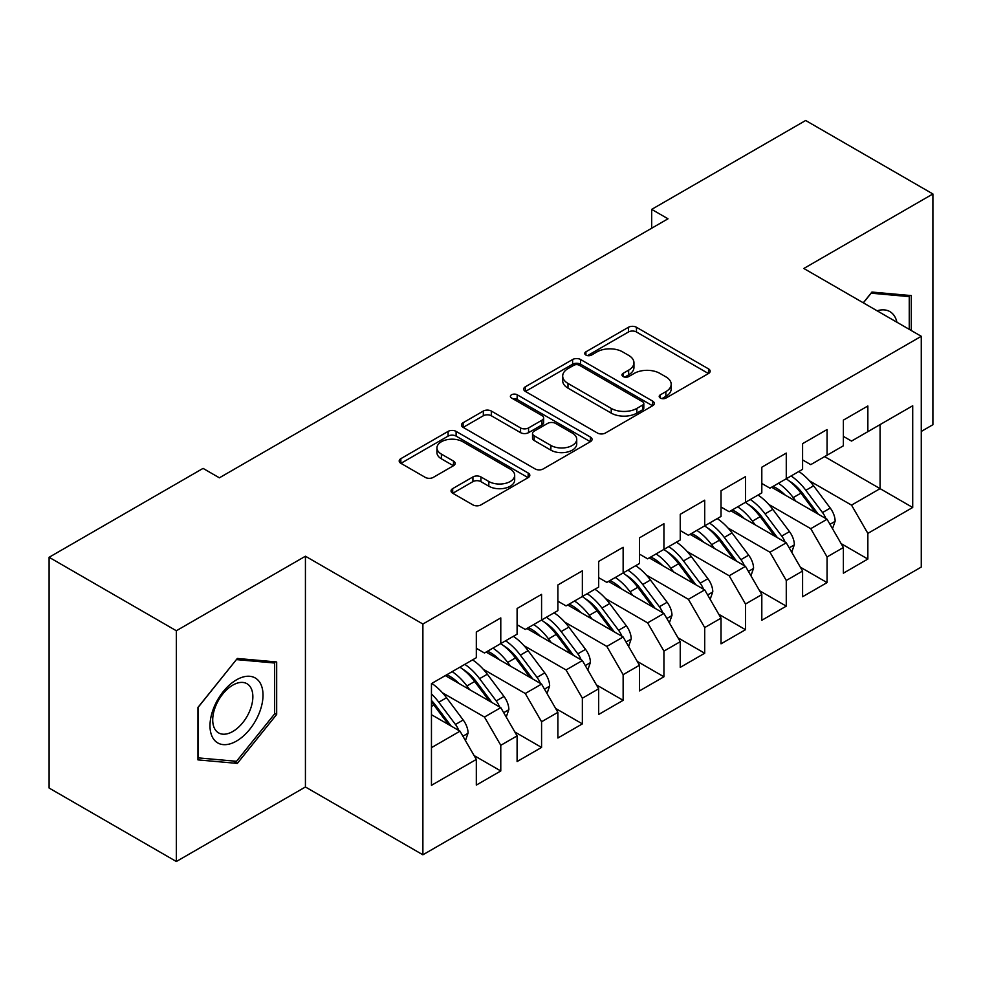 <?xml version="1.0" encoding="UTF-8"?>
<svg xmlns="http://www.w3.org/2000/svg" width="982" height="982" viewBox="0 0 982 982"><rect width="100%" height="100%" fill="white"/><g stroke="black" fill="none" stroke-linecap="round" stroke-linejoin="round"><path stroke-width="1.47" d="M660.37 398.054A3.965 2.283 0 0 0 665.98 398.054L708.513 373.504A5.659 3.265 0 0 0 710.17 371.184A5.659 3.265 0 0 0 708.513 368.876L636.446 327.276A5.659 3.265 0 0 0 628.443 327.276L585.91 351.826A3.965 2.283 0 0 0 584.744 353.446A3.965 2.283 0 0 0 585.91 355.067A3.965 2.283 0 0 0 591.52 355.067L597.019 351.887A18.118 10.458 0 0 1 622.637 351.887L628.64 355.361A18.118 10.458 0 0 1 633.955 362.751A18.118 10.458 0 0 1 628.64 370.153L623.14 373.332A3.965 2.283 0 0 0 621.974 374.94A3.965 2.283 0 0 0 623.14 376.56A3.965 2.283 0 0 0 628.75 376.56L634.249 373.381A18.118 10.458 0 0 1 659.867 373.381L665.87 376.855A18.118 10.458 0 0 1 671.185 384.244A18.118 10.458 0 0 1 665.87 391.646L660.37 394.825A3.965 2.283 0 0 0 659.204 396.433A3.965 2.283 0 0 0 660.37 398.054L660.37 394.825M452.702 488.606A5.659 3.265 0 0 0 451.045 490.914A5.659 3.265 0 0 0 452.702 493.222L472.919 504.895A5.659 3.265 0 0 0 480.922 504.895L528.156 477.62A5.659 3.265 0 0 0 529.826 475.313A5.659 3.265 0 0 0 528.156 473.005L456.102 431.393A5.659 3.265 0 0 0 448.099 431.393L400.852 458.668A5.659 3.265 0 0 0 399.195 460.975A5.659 3.265 0 0 0 400.852 463.295L425.28 477.387A5.659 3.265 0 0 0 433.283 477.387L453.5 465.714A5.659 3.265 0 0 0 455.157 463.406A5.659 3.265 0 0 0 453.5 461.098L441.397 454.101A15.147 8.74 0 0 1 436.953 447.927A15.147 8.74 0 0 1 446.307 439.85A15.147 8.74 0 0 1 462.804 441.74L510.247 469.126A15.147 8.74 0 0 1 514.678 475.313A15.147 8.74 0 0 1 505.337 483.39A15.147 8.74 0 0 1 488.827 481.499L480.922 476.933A5.659 3.265 0 0 0 472.919 476.933L452.702 488.606L452.702 493.222M176.343 630.751L176.343 861.509L305.427 786.987L305.427 556.217L176.343 630.751L49.1 557.285L203.065 468.389L219.379 477.817L668.006 218.802L651.692 209.375L651.692 228.217M305.427 556.217L422.886 624.036L921.276 336.298L921.276 567.056L422.886 854.794L422.886 624.036M921.276 431.429L932.9 424.715L932.9 193.957L803.816 268.479L921.276 336.298M932.9 193.957L805.657 120.491L651.692 209.375M597.424 433.013A5.659 3.265 0 0 0 605.428 433.013L652.662 405.738A5.659 3.265 0 0 0 654.319 403.43A5.659 3.265 0 0 0 652.662 401.122L580.608 359.522A5.659 3.265 0 0 0 572.604 359.522L525.358 386.785A5.659 3.265 0 0 0 523.701 389.105A5.659 3.265 0 0 0 525.358 391.413L597.424 433.013M513.132 398.913A3.965 2.283 0 0 1 517.158 399.478L517.158 394.764L590.415 437.064A5.659 3.265 0 0 1 592.072 439.371A5.659 3.265 0 0 1 590.415 441.679L543.169 468.954A5.659 3.265 0 0 1 535.165 468.954L463.111 427.354L463.111 422.726A5.659 3.265 0 0 0 461.454 425.046A5.659 3.265 0 0 0 463.111 427.354M463.111 422.726L483.328 411.053A5.659 3.265 0 0 1 491.331 411.053L520.558 427.931A5.659 3.265 0 0 0 528.562 427.931L541.978 420.186A5.659 3.265 0 0 0 543.635 417.878A5.659 3.265 0 0 0 541.978 415.57L511.548 398.005A3.965 2.283 0 0 1 510.382 396.384A3.965 2.283 0 0 1 512.837 394.273A3.965 2.283 0 0 1 517.158 394.764M824.622 456.618L880.081 488.643L880.081 424.592L912.708 405.762L867.855 431.663L867.855 405.996L843.378 420.124L843.378 445.791L827.065 455.206L827.065 429.539L802.589 443.668L802.589 469.335L786.275 478.75L786.275 453.095L761.811 467.211L761.811 492.878L745.498 502.305L745.498 476.638L721.021 490.767L721.021 516.434L704.708 525.849L704.708 500.182L680.244 514.31L680.244 539.977L663.93 549.392L663.93 523.725L639.454 537.854L639.454 563.521L623.14 572.948L623.14 547.281L598.676 561.409L598.676 587.064L582.363 596.491L582.363 570.824L557.886 584.953L557.886 610.62L541.573 620.035L541.573 594.368L517.097 608.496L517.097 634.163L500.783 643.578L500.783 617.911L476.319 632.04L476.319 657.707L431.454 683.607L431.454 785.33L476.319 759.43L460.006 731.173L431.454 714.7M912.708 405.762L912.708 507.485L867.855 533.386L851.529 505.129L809.524 480.873M841.132 543.623L867.855 559.053L867.855 533.386M867.855 559.053L843.378 573.181L843.378 547.514L827.065 556.929L810.751 528.672L768.734 504.417M800.355 567.179L827.065 582.596L827.065 556.929M827.065 582.596L802.589 596.725L802.589 571.058L786.275 580.472L769.962 552.228L727.957 527.96M759.565 590.722L786.275 606.139L786.275 580.472M786.275 606.139L761.811 620.268L761.811 594.601L745.498 604.028L729.184 575.771L687.167 551.516M718.787 614.266L745.498 629.695L745.498 604.028M745.498 629.695L721.021 643.824L721.021 618.157L704.708 627.572L688.394 599.315L646.377 575.059M677.997 637.809L704.708 653.239L704.708 627.572M704.708 653.239L680.244 667.367L680.244 641.7L663.93 651.115L647.617 622.858L605.599 598.603M637.208 661.365L663.93 676.782L663.93 651.115M663.93 676.782L639.454 690.911L639.454 665.244L623.14 674.671L606.827 646.414L564.81 622.146M596.43 684.908L623.14 700.326L623.14 674.671M623.14 700.326L598.676 714.454L598.676 688.787L582.363 698.214L566.049 669.957L524.032 645.702M555.64 708.452L582.363 723.881L582.363 698.214M582.363 723.881L557.886 738.01L557.886 712.343L541.573 721.758L525.26 693.501L483.242 669.245M514.863 732.007L541.573 747.425L541.573 721.758M541.573 747.425L517.097 761.553L517.097 735.886L500.783 745.301L484.47 717.044L442.465 692.789M474.073 755.551L500.783 770.968L500.783 745.301M500.783 770.968L476.319 785.097L476.319 759.43M476.319 648.292L484.47 653.005L500.783 643.578M431.454 747.658L460.006 731.173M517.097 624.748L525.26 629.45L541.573 620.035M484.47 717.044L500.783 707.629L445.325 675.604M517.097 735.886L500.783 707.629M557.886 601.193L566.049 605.906L582.363 596.491M525.26 693.501L541.573 684.086L486.102 652.06M557.886 712.343L541.573 684.086M598.676 577.649L606.827 582.363L623.14 572.948M566.049 669.957L582.363 660.542L526.892 628.517M598.676 688.787L582.363 660.542M639.454 554.106L647.617 558.819L663.93 549.392M606.827 646.414L623.14 636.987L567.67 604.961M639.454 665.244L623.14 636.987M680.244 530.562L688.394 535.264L704.708 525.849M647.617 622.858L663.93 613.443L608.459 581.418M680.244 641.7L663.93 613.443M721.021 507.007L729.184 511.72L745.498 502.305M688.394 599.315L704.708 589.9L649.237 557.874M721.021 618.157L704.708 589.9M761.811 483.463L769.962 488.177L786.275 478.75M729.184 575.771L745.498 566.344L690.027 534.331M761.811 594.601L745.498 566.344M802.589 459.92L810.751 464.633L827.065 455.206M769.962 552.228L786.275 542.801L730.817 510.775M802.589 571.058L786.275 542.801M843.378 436.376L851.529 441.078L867.855 431.663M810.751 528.672L827.065 519.257L771.594 487.232M843.378 547.514L827.065 519.257M49.1 557.285L49.1 788.043L176.343 861.509M305.427 786.987L422.886 854.794M851.529 505.129L880.081 488.643L912.708 507.485M911.284 330.529L911.284 295.582L871.93 292.059L863.288 302.812M276.679 714.442L276.679 661.966L237.325 658.456L197.959 707.408L197.959 759.884L237.325 763.407L276.679 714.442L274.641 713.263M661.954 398.618L665.87 396.347A18.118 10.458 0 0 0 671.185 388.958L671.185 384.244M633.955 362.751L633.955 367.464A18.118 10.458 0 0 1 628.64 374.854L624.724 377.125M708.439 373.541L636.446 331.99A5.659 3.265 0 0 0 628.443 331.99L587.494 355.631M652.588 405.787L580.608 364.224A5.659 3.265 0 0 0 572.604 364.224L525.431 391.45M642.658 405.05A3.965 2.283 0 0 0 643.811 403.43A3.965 2.283 0 0 0 642.658 401.81L579.405 365.292A3.965 2.283 0 0 0 573.795 365.292L567.989 368.643A18.118 10.458 0 0 0 562.686 376.045A18.118 10.458 0 0 0 567.989 383.434L611.234 408.402A18.118 10.458 0 0 0 636.852 408.402L642.658 405.05L642.658 409.764A3.965 2.283 0 0 0 643.811 408.144L643.811 403.43M562.686 376.045L562.686 380.746A18.118 10.458 0 0 0 567.989 388.148L567.989 383.434M642.658 409.764L636.852 413.115A18.118 10.458 0 0 1 611.234 413.115L567.989 388.148M463.185 427.391L483.328 415.767L483.328 411.053M543.635 417.878L543.635 422.591A5.659 3.265 0 0 1 541.978 424.899L528.562 432.645A5.659 3.265 0 0 1 520.558 432.645L491.331 415.767A5.659 3.265 0 0 0 483.328 415.767M517.158 399.478L590.342 441.728M550.877 445.435A15.147 8.74 0 0 0 567.387 447.338A15.147 8.74 0 0 0 576.729 439.261A15.147 8.74 0 0 0 572.297 433.074L555.579 423.426A5.659 3.265 0 0 0 547.575 423.426L534.171 431.172A5.659 3.265 0 0 0 532.514 433.479A5.659 3.265 0 0 0 534.171 435.787L550.877 445.435L550.877 450.149A15.147 8.74 0 0 0 567.387 452.039A15.147 8.74 0 0 0 576.729 443.962L576.729 439.261M532.514 433.479L532.514 438.181A5.659 3.265 0 0 0 534.171 440.501L534.171 435.787M550.877 450.149L534.171 440.501M514.678 475.313L514.678 480.026A15.147 8.74 0 0 1 505.337 488.103A15.147 8.74 0 0 1 488.827 486.2L480.922 481.634A5.659 3.265 0 0 0 472.919 481.634L452.776 493.271M436.953 447.927L436.953 452.628A15.147 8.74 0 0 0 441.397 458.815L441.397 454.101M453.426 465.763L441.397 458.815M528.083 477.669L456.102 436.106A5.659 3.265 0 0 0 448.099 436.106L400.938 463.332M233.164 761.001L237.325 763.407M832.515 528.684L835.142 521.098A15.282 8.826 -120 0 0 830.256 508.075L813.599 485.832A44.129 25.471 -120 0 0 798.832 471.507M795.972 501.311L793.198 497.604A44.129 25.471 -120 0 0 778.444 483.279M785.134 495.051A36.629 21.15 -120 0 0 773.043 486.397M825.887 518.57A15.282 8.826 -120 0 0 822.511 512.555L805.841 490.3A44.129 25.471 -120 0 0 791.087 475.975M788.865 480.726A36.629 21.15 60 0 1 802.932 493.75L818.227 514.151M786.189 478.811A44.129 25.471 60 0 1 800.956 493.136L815.539 512.604M791.725 552.24L794.352 544.642A15.282 8.826 -120 0 0 789.479 531.618L772.809 509.376A44.129 25.471 -120 0 0 758.043 495.051M755.195 524.854L752.421 521.147A44.129 25.471 -120 0 0 737.654 506.822M744.356 518.594A36.629 21.15 -120 0 0 732.265 509.94M785.097 542.125A15.282 8.826 -120 0 0 781.721 536.098L765.064 513.856A44.129 25.471 -120 0 0 750.297 499.531M748.088 504.269A36.629 21.15 60 0 1 762.155 517.293L777.437 537.706M745.399 502.354A44.129 25.471 60 0 1 760.166 516.679L774.749 536.147M750.935 575.783L753.575 568.185A15.282 8.826 -120 0 0 748.689 555.174L732.032 532.931A44.129 25.471 -120 0 0 717.265 518.606M714.405 548.398L711.631 544.703A44.129 25.471 -120 0 0 696.876 530.378M703.566 542.138A36.629 21.15 -120 0 0 691.475 533.484M744.319 565.669A15.282 8.826 -120 0 0 740.944 559.642L724.274 537.399A44.129 25.471 -120 0 0 709.52 523.075M707.298 527.813A36.629 21.15 60 0 1 721.365 540.837L736.66 561.25M704.622 525.898A44.129 25.471 60 0 1 719.389 540.223L733.971 559.691M896.934 322.243A37.488 21.641 120 0 0 894.074 315.504A37.488 21.641 120 0 0 877.098 310.791M871.034 293.176L909.246 296.625L909.246 329.351M906.717 295.177L909.246 296.625M863.362 302.861L871.108 293.225M213.548 739.016A37.488 21.641 120 0 0 249.759 729.307A37.488 21.641 120 0 0 259.469 681.901A37.488 21.641 120 0 0 223.245 691.598A37.488 21.641 120 0 0 213.548 739.016M215.402 729.933A28.38 16.387 120 0 0 218.593 732.891A28.38 16.387 120 0 0 245.009 719.646A28.38 16.387 120 0 0 250.165 686.688A28.38 16.387 120 0 0 246.985 683.73A28.38 16.387 120 0 0 220.569 696.974A28.38 16.387 120 0 0 215.402 729.933M236.502 659.609L274.641 663.022L274.641 713.865L236.502 761.296L198.376 757.895L198.376 707.052L236.429 659.56M272.112 661.561L274.641 663.022M710.158 599.327L712.785 591.729A15.282 8.826 -120 0 0 707.912 578.717L691.242 556.475A44.129 25.471 -120 0 0 676.475 542.15M673.627 571.954L670.853 568.247A44.129 25.471 -120 0 0 656.086 553.922M662.776 565.693A36.629 21.15 -120 0 0 650.698 557.039M703.529 589.212A15.282 8.826 -120 0 0 700.154 583.185L683.497 560.943A44.129 25.471 -120 0 0 668.73 546.618M666.52 551.368A36.629 21.15 60 0 1 680.587 564.38L695.87 584.793M663.832 549.441A44.129 25.471 60 0 1 678.599 563.766L693.182 583.247M669.368 622.87L671.995 615.284A15.282 8.826 -120 0 0 667.122 602.261L650.452 580.018A44.129 25.471 -120 0 0 635.698 565.693M632.838 595.497L630.063 591.79A44.129 25.471 -120 0 0 615.309 577.465M621.999 589.237A36.629 21.15 -120 0 0 609.908 580.583M662.74 612.756A15.282 8.826 -120 0 0 659.376 606.741L642.707 584.499A44.129 25.471 -120 0 0 627.952 570.174M625.73 574.912A36.629 21.15 60 0 1 639.798 587.936L655.092 608.337M623.054 572.997A44.129 25.471 60 0 1 637.809 587.322L652.404 606.79M628.59 646.426L631.217 638.828A15.282 8.826 -120 0 0 626.332 625.816L609.675 603.562A44.129 25.471 -120 0 0 594.908 589.237M592.06 619.041L589.286 615.333A44.129 25.471 -120 0 0 574.519 601.009M581.209 612.78A36.629 21.15 -120 0 0 569.13 604.126M621.962 636.311A15.282 8.826 -120 0 0 618.586 630.284L601.929 608.042A44.129 25.471 -120 0 0 587.162 593.717M584.941 598.455A36.629 21.15 60 0 1 599.02 611.479L614.302 631.892M582.265 596.54A44.129 25.471 60 0 1 597.031 610.865L611.614 630.334M587.801 669.969L590.428 662.371A15.282 8.826 -120 0 0 585.554 649.36L568.885 627.117A44.129 25.471 -120 0 0 554.13 612.793M551.27 642.584L548.496 638.889A44.129 25.471 -120 0 0 533.729 624.564M540.431 636.324A36.629 21.15 -120 0 0 528.341 627.67M581.172 659.855A15.282 8.826 -120 0 0 577.809 653.828L561.139 631.586A44.129 25.471 -120 0 0 546.373 617.261M544.163 621.999A36.629 21.15 60 0 1 558.23 635.023L573.525 655.436M541.487 620.084A44.129 25.471 60 0 1 556.242 634.409L570.837 653.877M547.023 693.513L549.65 685.915A15.282 8.826 -120 0 0 544.764 672.903L528.107 650.661A44.129 25.471 -120 0 0 513.341 636.336M510.493 666.14L507.706 662.433A44.129 25.471 -120 0 0 492.952 648.108M499.642 659.879A36.629 21.15 -120 0 0 487.563 651.226M540.395 683.398A15.282 8.826 -120 0 0 537.019 677.384L520.35 655.129A44.129 25.471 -120 0 0 505.595 640.804M503.373 645.555A36.629 21.15 60 0 1 517.453 658.578L532.735 678.979M500.697 643.64A44.129 25.471 60 0 1 515.464 657.952L530.047 677.433M506.233 717.056L508.86 709.47A15.282 8.826 -120 0 0 503.987 696.447L487.317 674.204A44.129 25.471 -120 0 0 472.563 659.879M469.703 689.683L466.929 685.976A44.129 25.471 -120 0 0 452.162 671.651M458.864 683.423A36.629 21.15 -120 0 0 446.773 674.769M499.605 706.954A15.282 8.826 -120 0 0 496.229 700.927L479.572 678.685A44.129 25.471 -120 0 0 464.805 664.36M462.596 669.098A36.629 21.15 60 0 1 476.663 682.122L491.945 702.523M459.92 667.183A44.129 25.471 60 0 1 474.674 681.508L489.257 700.976M465.443 740.612L468.083 733.014A15.282 8.826 -120 0 0 463.197 720.002L446.54 697.748A44.129 25.471 -120 0 0 431.773 683.423M458.827 730.498A15.282 8.826 -120 0 0 455.452 724.471L438.782 702.228A44.129 25.471 -120 0 0 431.454 693.906M431.454 700.424A36.629 21.15 60 0 1 435.873 705.665L451.168 726.079M431.454 701.97A44.129 25.471 60 0 1 433.897 705.051L448.479 724.52M665.87 396.347L665.87 391.646M623.14 376.56L623.14 373.332M628.64 374.854L628.64 370.153M585.91 355.067L585.91 351.826M628.443 331.99L628.443 327.276M636.446 331.99L636.446 327.276M708.513 373.504L708.513 368.876M525.358 391.413L525.358 386.785M572.604 364.224L572.604 359.522M580.608 364.224L580.608 359.522M652.662 405.738L652.662 401.122M611.234 413.115L611.234 408.402M636.852 413.115L636.852 408.402M491.331 415.767L491.331 411.053M520.558 432.645L520.558 427.931M528.562 432.645L528.562 427.931M541.978 424.899L541.978 420.186M590.415 441.679L590.415 437.064M472.919 481.634L472.919 476.933M480.922 481.634L480.922 476.933M488.827 486.2L488.827 481.499M453.5 465.714L453.5 461.098M400.852 463.295L400.852 458.668M448.099 436.106L448.099 431.393M456.102 436.106L456.102 431.393M528.156 477.62L528.156 473.005M829.986 524.302L835.044 521.393M805.841 490.3L813.599 485.832M793.198 497.604L800.956 493.136M822.511 512.555L830.256 508.075M789.197 547.858L794.254 544.936M765.064 513.856L772.809 509.376M752.421 521.147L760.166 516.679M781.721 536.098L789.479 531.618M748.407 571.401L753.464 568.48M724.274 537.399L732.032 532.931M711.631 544.703L719.389 540.223M740.944 559.642L748.689 555.174M707.629 594.945L712.687 592.023M683.497 560.943L691.242 556.475M670.853 568.247L678.599 563.766M700.154 583.185L707.912 578.717M666.839 618.5L671.897 615.579M642.707 584.499L650.452 580.018M630.063 591.79L637.809 587.322M659.376 606.741L667.122 602.261M626.062 642.044L631.119 639.122M601.929 608.042L609.675 603.562M589.286 615.333L597.031 610.865M618.586 630.284L626.332 625.816M585.272 665.587L590.329 662.666M561.139 631.586L568.885 627.117M548.496 638.889L556.242 634.409M577.809 653.828L585.554 649.36M544.494 689.131L549.552 686.209M520.35 655.129L528.107 650.661M507.706 662.433L515.464 657.952M537.019 677.384L544.764 672.903M503.705 712.687L508.762 709.765M479.572 678.685L487.317 674.204M466.929 685.976L474.674 681.508M496.229 700.927L503.987 696.447M462.915 736.23L467.972 733.308M438.782 702.228L446.54 697.748M431.454 706.463L433.897 705.051M455.452 724.471L463.197 720.002"/></g></svg>
